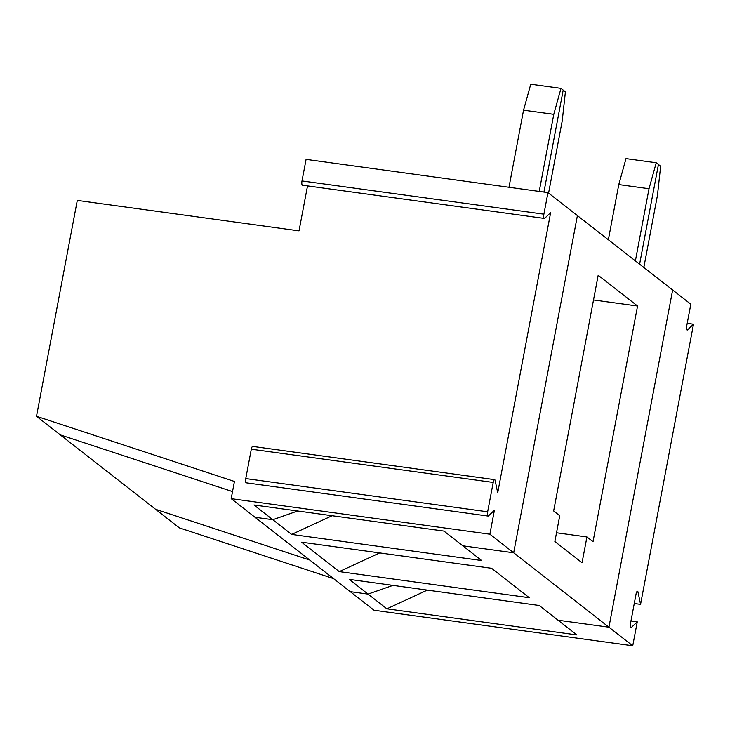 <?xml version="1.0" encoding="UTF-8"?>
<svg xmlns="http://www.w3.org/2000/svg" width="730" height="730" viewBox="0 0 730 730"><rect width="100%" height="100%" fill="white"/><g stroke="black" fill="none" stroke-linecap="round" stroke-linejoin="round"><path stroke-width="1.09" d="M544.343 218.425L302.457 185.192A3.55 1.04 -82.2 0 1 302.001 180.94L543.886 214.173A3.55 1.04 -82.2 0 0 544.343 218.425A3.55 1.04 -82.2 0 0 544.735 218.252L550.639 212.612L497.705 492.786L495.168 480.55A3.55 1.04 97.8 0 0 494.621 479.647A3.55 1.04 97.8 0 0 493.206 482.43L487.649 511.803A3.55 1.04 97.8 0 0 488.105 516.046A3.55 1.04 97.8 0 0 488.498 515.882L494.402 510.233L489.876 534.196L513.683 552.792L577.403 215.596L690.826 304.191L686.748 325.762A3.55 1.04 97.8 0 0 687.204 330.006A3.55 1.04 97.8 0 0 687.596 329.841L693.5 324.193L687.213 323.335M539.214 191.406L553.778 114.327L560.987 88.367L563.195 90.091L543.932 192.054L563.195 90.091L565.412 91.825L562.219 120.915L548.577 193.085M553.778 114.327L523.547 110.175L530.756 84.215L560.987 88.367M494.621 479.647L252.735 446.413A3.55 1.04 97.8 0 0 251.312 449.196L245.764 478.57A3.55 1.04 97.8 0 0 246.22 482.813L488.105 516.046M302.001 180.94L306.08 159.377L547.965 192.611L577.403 215.596L513.683 552.792L462.811 545.803L443.968 531.084L253.958 504.987L272.801 519.705L254.998 517.26L350.236 591.647L368.039 594.092L386.882 608.811L576.892 634.917L558.048 620.199L608.93 627.189L632.737 645.785L637.263 621.823L630.976 620.956M307.522 185.885L299.026 230.862L77.289 200.403L36.5 416.292L234.44 481.453L231.191 498.654L489.876 534.196M36.5 416.292L179.361 527.872L333.61 578.653M232.523 491.582L60.307 434.888L232.523 491.582M543.886 214.173L547.965 192.611M632.737 645.785L374.052 610.243L350.236 591.647L368.039 594.092L349.195 579.374L539.205 605.48L558.048 620.199L608.93 627.189L672.64 289.993L608.93 627.189L513.683 552.792L462.811 545.803L481.654 560.521L291.644 534.424L272.801 519.705L297.694 510.991L272.801 519.705L254.998 517.26L231.191 498.654M508.983 187.254L523.547 110.175M634.27 603.509L640.557 604.367L638.029 592.139A3.55 1.04 97.8 0 0 637.482 591.236A3.55 1.04 97.8 0 0 636.058 594.019L630.51 623.393A3.55 1.04 97.8 0 0 630.966 627.636A3.55 1.04 97.8 0 0 631.359 627.462L637.263 621.823M635.383 260.893L649.016 188.714L656.233 162.763L658.442 164.487L639.599 264.187L658.442 164.487L660.65 166.212L657.456 195.311L643.823 267.481M386.882 608.811L427.315 590.105M368.039 594.092L392.932 585.378L368.039 594.092M155.545 509.275L309.803 560.056L155.545 509.275M640.557 604.367L693.5 324.193M637.555 306.016L598.18 275.265L553.65 510.964L559.737 515.718L554.864 541.523L582.047 562.757L586.929 536.952L593.015 541.715L637.555 306.016L593.517 299.966M556.515 532.772L586.929 536.952M339.267 571.617L529.277 597.715L491.582 568.287L301.581 542.18L339.267 571.617L379.691 552.911M291.644 534.424L332.077 515.718M649.016 188.714L618.784 184.562L625.993 158.611L656.233 162.763M608.355 239.778L618.784 184.562M493.206 482.43L251.312 449.196M487.649 511.803L245.764 478.57M638.029 592.139L636.715 591.957M631.359 627.462L630.638 627.371M686.875 329.741L687.596 329.841"/></g></svg>
